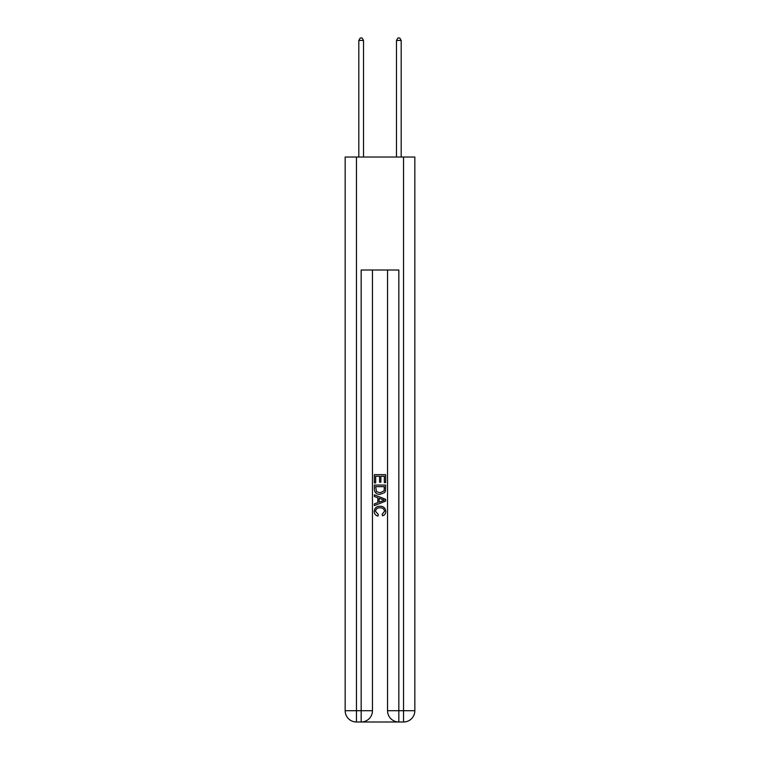 <?xml version="1.0" encoding="UTF-8"?>
<svg xmlns="http://www.w3.org/2000/svg" width="760" height="760" viewBox="0 0 760 760"><rect width="100%" height="100%" fill="white"/><g stroke="black" fill="none" stroke-linecap="round" stroke-linejoin="round"><path stroke-width="1.14" d="M362.016 722L397.983 722M372.466 710.704L372.466 270.019L372.466 710.704L356.459 710.704L356.459 722A11.296 11.296 0 0 1 345.163 710.704L345.163 157.025L356.459 157.025L356.459 710.704L345.163 710.704A11.296 11.296 0 0 0 356.459 722L361.171 722A11.296 11.296 0 0 0 372.466 710.704A11.296 11.296 0 0 1 361.171 722L361.171 270.019L398.829 270.019L398.829 710.704L403.541 710.704L403.541 157.025L414.837 157.025L414.837 710.704L403.541 710.704L403.541 722L398.829 722A11.296 11.296 0 0 1 387.534 710.704L387.534 270.019M356.459 157.025L403.541 157.025M403.541 722A11.296 11.296 0 0 0 414.837 710.704M374.347 482.894L374.347 474.639L385.652 474.639L385.652 482.609L384.341 482.609L384.341 476.235L380.865 476.235L380.865 482.173L379.563 482.173L379.563 476.235L375.659 476.235L375.659 482.894L374.347 482.894M374.347 489.117L374.347 485.07L385.652 485.07L385.491 490.931L384.674 492.575L380.057 494.342C376.447 494.361 374.547 492.613 374.347 489.117M375.659 486.666L376.456 491.663L380.085 492.746L384.113 490.827L384.341 486.666L375.659 486.666M374.347 496.517L374.347 494.826L385.652 499.31L385.652 501.106L374.347 505.6L374.347 503.908L377.824 502.617L377.824 497.8L374.347 496.517M382.261 499.434L379.135 498.284L379.135 502.142L384.341 500.213L382.261 499.434M375.506 511.309L378.337 514.482L377.967 516.068C375.573 515.451 374.319 513.912 374.205 511.461C374.509 507.993 376.466 506.245 380.085 506.226C383.553 506.293 385.462 508.031 385.795 511.433C385.738 513.665 384.645 515.109 382.508 515.783L382.166 514.188L384.493 511.347C384.161 508.906 382.688 507.728 380.095 507.813C377.445 507.68 375.915 508.839 375.506 511.309M363.517 157.025L363.517 40.451L358.815 40.451L358.815 157.025M358.815 40.451L360.231 38L362.111 38L363.517 40.451M401.185 157.025L401.185 40.451L396.483 40.451L396.483 157.025M396.483 40.451L397.888 38L399.769 38L401.185 40.451M398.829 722L398.829 710.704L387.534 710.704"/></g></svg>
